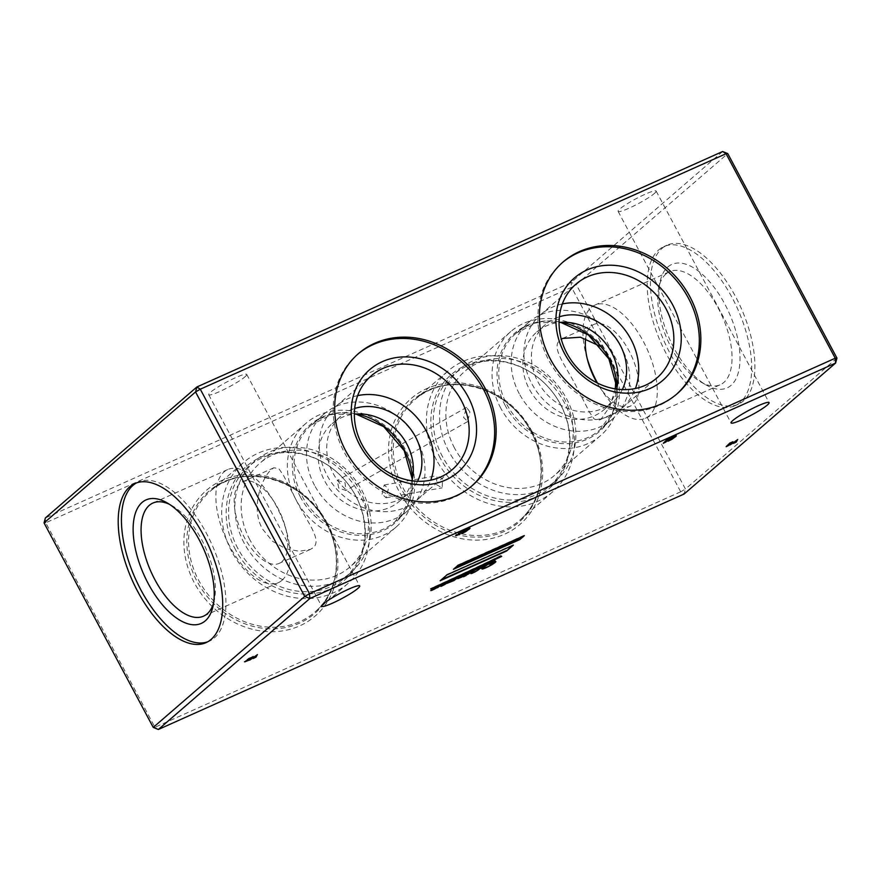 <?xml version="1.0" encoding="UTF-8"?>
<svg xmlns="http://www.w3.org/2000/svg" width="881" height="881" viewBox="0 0 881 881"><rect width="100%" height="100%" fill="white"/><g stroke="black" fill="none" stroke-linecap="round" stroke-linejoin="round"><path stroke-width="0.66" stroke-dasharray="4.41 3.3" d="M465.972 575.117L463.34 576.416L465.972 575.117M446.579 581.978A7.477 0.936 151.9 0 0 446.491 581.934L445.764 582.341A93.76 11.75 -28.1 0 1 443.782 583.541A7.907 0.991 151.9 0 0 442.614 584.279A11.31 1.421 151.9 0 0 441.007 585.402L442.691 584.973A4.823 0.606 151.9 0 0 444.442 583.905A7.621 0.958 151.9 0 0 446.458 582.385A7.477 0.936 151.9 0 0 446.601 582.011M478.812 568.091A8.381 1.046 151.9 0 0 478.68 568.08A8.733 1.09 151.9 0 0 476.401 568.73A9.206 1.156 151.9 0 0 475.233 569.489A20.307 2.544 151.9 0 0 471.676 572.154A20.307 2.544 151.9 0 0 471.577 572.254A10.286 1.288 151.9 0 0 471.104 572.98A4.945 0.617 151.9 0 0 472.183 572.76L473.714 572.088A4.669 0.584 151.9 0 0 477.502 569.776A8.381 1.046 151.9 0 0 479 568.19M453.561 578.828L452.581 578.795A7.929 0.991 151.9 0 0 449.784 580.105A5.649 0.705 151.9 0 0 448.121 580.997L446.436 581.592A10.032 1.255 151.9 0 0 443.264 583.211L436.657 587.308A7.081 0.892 -28.1 0 1 433.606 589.026L432.086 589.499L435.126 587.484A7.819 0.98 -28.1 0 1 433.992 588.134A48.224 6.046 151.9 0 0 431.789 589.411L430.644 590.744M448.121 580.997L448.308 581.35A8.623 1.079 151.9 0 0 448.363 581.075A8.623 1.079 151.9 0 0 448.231 580.986A5.44 0.683 -28.1 0 1 450.4 579.841L451.92 579.28L451.248 579.918A24.811 3.106 -28.1 0 1 448.55 581.856A14.47 1.817 151.9 0 0 447.052 582.903L447.449 583.112M458.208 576.824A13.182 1.652 -28.1 0 1 459.155 576.273L461.369 575.326A6.376 0.804 -28.1 0 1 460.851 575.689A119.265 14.944 -28.1 0 1 458.792 577.132A12.73 1.597 151.9 0 0 457.283 578.211L457.019 578.949M472.778 570.591A9.383 1.178 -28.1 0 1 474.121 569.864L475.762 569.016A16.662 2.092 151.9 0 0 473.868 570.271A14.603 1.828 151.9 0 0 471.654 571.945A14.603 1.828 151.9 0 0 470.641 572.991L470.828 573.344M484.308 565.822A210.096 26.331 151.9 0 0 484.737 565.558L483.35 566.67A17.851 2.236 151.9 0 0 483.173 566.824A17.851 2.236 151.9 0 0 481.72 568.476L481.907 568.829M654.363 193.49A21.551 2.698 151.9 0 0 656.136 191.056A21.551 2.698 151.9 0 0 640.652 196.364A21.551 2.698 151.9 0 0 619.872 208.929A21.551 2.698 151.9 0 0 618.11 211.363A21.551 2.698 151.9 0 0 633.593 206.055A21.551 2.698 151.9 0 0 654.363 193.49M244.973 376.837A21.551 2.698 151.9 0 0 246.735 374.414A21.551 2.698 151.9 0 0 231.251 379.711A21.551 2.698 151.9 0 0 210.482 392.287A21.551 2.698 151.9 0 0 208.709 394.71A21.551 2.698 151.9 0 0 224.192 389.413A21.551 2.698 151.9 0 0 244.973 376.837M338.711 488.052L337.28 480.519L345.044 482.59L345.859 490.475L338.711 488.052M469.914 411.945L466.556 407.385L463.593 417.418L467.701 421.547L469.914 411.945M442.669 479.055L437.13 475.663L436.337 484.528L442.119 487.876L442.669 479.055M382.09 494.109L384.149 485.024L388.422 488.636L386.076 497.776L382.09 494.109M600.379 346.354L610.709 358.908L615.874 378.412M615.29 388.873L609.685 406.846L601.547 418.508L599.245 420.05L594.279 419.136L589.697 412.55L577.077 387.981C566.065 365.912 550.845 348.083 559.754 340.231L561.263 339.152M585.656 338.502A44.722 21.507 65.9 0 1 591.25 326.135A44.722 21.507 65.9 0 1 593.871 324.45A44.722 21.507 65.9 0 1 630.422 353.567A44.722 21.507 65.9 0 1 633.043 404.401A44.722 21.507 65.9 0 1 630.422 406.075A44.722 21.507 65.9 0 1 599.19 386.341A44.722 21.507 65.9 0 1 597.054 382.872M296.049 499.835L283.407 475.222L278.837 468.659L273.881 467.767L271.579 469.298C261.965 477.502 250.248 507.357 262.417 528.897L272.537 541.275L285.719 548.731L299.276 551.264L310.442 549.392L313.372 547.575C322.248 539.646 307.073 521.948 296.049 499.835A68.707 59.622 -130.8 0 1 306.092 423.221A68.707 59.622 -130.8 0 1 406.009 450.587A68.707 59.622 -130.8 0 1 395.965 527.19A68.707 59.622 -130.8 0 1 296.049 499.835M281.876 561.682A44.722 21.507 -114.1 0 0 285.323 526.904A44.722 21.507 -114.1 0 0 273.936 501.476A44.722 21.507 -114.1 0 0 242.693 481.731A44.722 21.507 -114.1 0 0 240.084 483.405A44.722 21.507 -114.1 0 0 242.704 534.238A44.722 21.507 -114.1 0 0 279.255 563.355A44.722 21.507 -114.1 0 0 281.876 561.682M665.948 273.98A61.967 29.8 65.9 0 1 669.571 271.656A61.967 29.8 65.9 0 1 720.218 312.006A61.967 29.8 65.9 0 1 723.852 382.431A61.967 29.8 65.9 0 1 720.229 384.755A61.967 29.8 65.9 0 1 701.155 382.167A61.967 29.8 65.9 0 1 658.801 287.602A61.967 29.8 65.9 0 1 665.948 273.98M587.187 358.501A61.967 29.8 65.9 0 1 586.372 355.66A61.967 29.8 65.9 0 1 591.162 307.469A61.967 29.8 65.9 0 1 594.785 305.145A61.967 29.8 65.9 0 1 645.432 345.495A61.967 29.8 65.9 0 1 649.066 415.931A61.967 29.8 65.9 0 1 645.443 418.244A61.967 29.8 65.9 0 1 602.152 390.889A61.967 29.8 65.9 0 1 597.494 383.103M667.831 266.965A67.639 32.531 65.9 0 1 724.876 304.187A67.639 32.531 65.9 0 1 731.054 385.371A67.639 32.531 65.9 0 1 706.276 385.074A67.639 32.531 65.9 0 1 660.034 281.854A67.639 32.531 65.9 0 1 667.831 266.965M661.95 248.464A87.142 41.914 65.9 0 1 667.049 245.193A87.142 41.914 65.9 0 1 738.267 301.941A87.142 41.914 65.9 0 1 743.388 400.987A87.142 41.914 65.9 0 1 738.289 404.258A87.142 41.914 65.9 0 1 667.071 347.51A87.142 41.914 65.9 0 1 661.95 248.464M658.724 249.907A87.142 41.914 65.9 0 1 663.822 246.636A87.142 41.914 65.9 0 1 735.051 303.383A87.142 41.914 65.9 0 1 740.161 402.43A87.142 41.914 65.9 0 1 735.062 405.7A87.142 41.914 65.9 0 1 663.845 348.953A87.142 41.914 65.9 0 1 658.724 249.907M213.631 602.923A61.967 29.8 -114.1 0 0 214.325 600.203A61.967 29.8 -114.1 0 0 171.971 505.639A61.967 29.8 -114.1 0 0 169.482 504.339M281.964 580.337A61.967 29.8 -114.1 0 0 286.743 532.157A61.967 29.8 -114.1 0 0 270.963 496.917A61.967 29.8 -114.1 0 0 227.683 469.562A61.967 29.8 -114.1 0 0 224.06 471.886A61.967 29.8 -114.1 0 0 227.694 542.311A61.967 29.8 -114.1 0 0 278.341 582.66A61.967 29.8 -114.1 0 0 281.964 580.337M207.652 641.82A87.142 41.914 -114.1 0 0 209.293 641.17A87.142 41.914 -114.1 0 0 214.402 637.91A87.142 41.914 -114.1 0 0 209.282 538.853A87.142 41.914 -114.1 0 0 138.064 482.105A87.142 41.914 -114.1 0 0 136.478 482.898M357.642 395.624A61.967 53.763 49.2 0 0 347.665 398.862A61.967 53.763 49.2 0 0 336.09 406.218A61.967 53.763 49.2 0 0 331.124 482.006A61.967 53.763 49.2 0 0 405.568 507.313A61.967 53.763 49.2 0 0 417.131 499.968A61.967 53.763 49.2 0 0 430.732 480.178M357.675 354.283A87.142 75.612 49.2 0 0 356.915 354.933A87.142 75.612 49.2 0 0 349.911 461.534A87.142 75.612 49.2 0 0 454.618 497.126A87.142 75.612 49.2 0 0 470.883 486.786A87.142 75.612 49.2 0 0 471.632 486.125M417.594 481.257A51.362 44.568 -130.8 0 1 407.903 493.933A51.362 44.568 -130.8 0 1 398.322 500.034A51.362 44.568 -130.8 0 1 333.216 473.482A51.362 44.568 -130.8 0 1 340.727 416.217A51.362 44.568 -130.8 0 1 350.308 410.128A51.362 44.568 -130.8 0 1 354.669 408.465M562.342 303.945A61.967 53.763 49.2 0 0 552.354 307.183A61.967 53.763 49.2 0 0 540.791 314.539A61.967 53.763 49.2 0 0 535.813 390.327A61.967 53.763 49.2 0 0 610.269 415.645A61.967 53.763 49.2 0 0 621.832 408.288A61.967 53.763 49.2 0 0 635.432 388.499M562.375 262.615A87.142 75.612 49.2 0 0 561.604 263.254A87.142 75.612 49.2 0 0 554.612 369.855A87.142 75.612 49.2 0 0 659.318 405.447A87.142 75.612 49.2 0 0 675.584 395.106A87.142 75.612 49.2 0 0 676.333 394.446M622.294 389.589A51.362 44.568 -130.8 0 1 612.603 402.265A51.362 44.568 -130.8 0 1 603.011 408.355A51.362 44.568 -130.8 0 1 537.917 381.803A51.362 44.568 -130.8 0 1 545.416 324.538A51.362 44.568 -130.8 0 1 555.008 318.448A51.362 44.568 -130.8 0 1 559.369 316.797M231.791 551.638A79.907 69.335 -130.8 0 1 243.475 462.547A79.907 69.335 -130.8 0 1 359.668 494.373A79.907 69.335 -130.8 0 1 347.995 583.464A79.907 69.335 -130.8 0 1 231.791 551.638M235.634 549.92A75.116 65.183 -130.8 0 1 260.633 457.261A75.116 65.183 -130.8 0 1 355.836 496.091A75.116 65.183 -130.8 0 1 330.838 588.75A75.116 65.183 -130.8 0 1 235.634 549.92M237.881 548.5A73.564 63.839 -130.8 0 1 248.629 466.478A73.564 63.839 -130.8 0 1 355.605 495.772A73.564 63.839 -130.8 0 1 344.856 577.782A73.564 63.839 -130.8 0 1 237.881 548.5M244.147 543.081A73.564 63.839 -130.8 0 1 254.895 461.06A73.564 63.839 -130.8 0 1 361.871 490.354A73.564 63.839 -130.8 0 1 351.112 572.375A73.564 63.839 -130.8 0 1 244.147 543.081M249.852 539.767A68.707 59.622 -130.8 0 1 259.895 463.164A68.707 59.622 -130.8 0 1 359.811 490.519A68.707 59.622 -130.8 0 1 349.768 567.122A68.707 59.622 -130.8 0 1 249.852 539.767M314.583 485.398A63.961 55.492 -130.8 0 1 323.933 414.092A63.961 55.492 -130.8 0 1 416.933 439.564A63.961 55.492 -130.8 0 1 407.584 510.859A63.961 55.492 -130.8 0 1 314.583 485.398M327.391 523.336A83.122 72.121 49.2 0 0 222.045 480.387A83.122 72.121 49.2 0 0 194.382 582.914A83.122 72.121 49.2 0 0 299.727 625.862A83.122 72.121 49.2 0 0 327.391 523.336M436.491 459.97A79.907 69.335 -130.8 0 1 448.176 370.879A79.907 69.335 -130.8 0 1 564.369 402.694A79.907 69.335 -130.8 0 1 552.684 491.785A79.907 69.335 -130.8 0 1 436.491 459.97M440.324 458.252A75.116 65.183 -130.8 0 1 465.333 365.593A75.116 65.183 -130.8 0 1 560.536 404.412A75.116 65.183 -130.8 0 1 535.527 497.071A75.116 65.183 -130.8 0 1 440.324 458.252M442.581 456.821A73.564 63.839 -130.8 0 1 453.33 374.799A73.564 63.839 -130.8 0 1 560.305 404.093A73.564 63.839 -130.8 0 1 549.546 486.114A73.564 63.839 -130.8 0 1 442.581 456.821M448.836 451.402A73.564 63.839 -130.8 0 1 459.596 369.392A73.564 63.839 -130.8 0 1 566.56 398.686A73.564 63.839 -130.8 0 1 555.812 480.696A73.564 63.839 -130.8 0 1 448.836 451.402M454.552 448.088A68.707 59.622 -130.8 0 1 464.595 371.485A68.707 59.622 -130.8 0 1 564.501 398.84A68.707 59.622 -130.8 0 1 554.457 475.443A68.707 59.622 -130.8 0 1 454.552 448.088M500.749 408.156A68.707 59.622 -130.8 0 1 510.793 331.553A68.707 59.622 -130.8 0 1 610.709 358.908A68.707 59.622 -130.8 0 1 600.655 435.511A68.707 59.622 -130.8 0 1 500.749 408.156M519.272 393.719A63.961 55.492 -130.8 0 1 528.622 322.413A63.961 55.492 -130.8 0 1 621.623 347.885A63.961 55.492 -130.8 0 1 612.273 419.191A63.961 55.492 -130.8 0 1 519.272 393.719M532.157 431.635A83.188 72.187 49.2 0 0 426.712 388.642A83.188 72.187 49.2 0 0 399.016 491.257A83.188 72.187 49.2 0 0 504.461 534.26A83.188 72.187 49.2 0 0 532.157 431.635M616.612 389.083A51.362 44.568 -130.8 0 1 604.047 409.665A51.362 44.568 -130.8 0 1 529.349 389.215A51.362 44.568 -130.8 0 1 536.859 331.939A51.362 44.568 -130.8 0 1 559.05 322.479M411.923 480.751A51.362 44.568 -130.8 0 1 399.346 501.344A51.362 44.568 -130.8 0 1 324.649 480.883A51.362 44.568 -130.8 0 1 332.159 423.618A51.362 44.568 -130.8 0 1 354.349 414.158M836.95 358.093L685.451 489.043L576.262 284.552L727.761 153.591M680.716 491.796L154.946 727.277L45.757 522.774L571.527 287.305L680.716 491.796L684.119 494.021L685.451 489.043L680.716 491.796M722.651 151.51L571.152 282.471L45.394 517.94L45.757 522.774L44.05 522.907M458.296 576.692L451.975 580.568A5.121 0.639 -28.1 0 1 449.96 581.669L449.288 581.945M451.975 580.568L450.554 582.077M463.648 574.28A4.702 0.584 151.9 0 0 464.32 573.718L463.648 573.85A4.823 0.606 151.9 0 0 460.708 575.326A19.58 2.456 151.9 0 0 458.186 576.769M468.009 572.331L459.497 577.33M473.78 569.798A4.857 0.606 151.9 0 0 474.275 569.28L472.656 569.864A10.253 1.288 151.9 0 0 467.712 572.54M485.024 564.666A11.673 1.465 151.9 0 0 485.134 564.358A4.724 0.595 151.9 0 0 483.603 564.688L480.244 566.329A16.662 2.092 151.9 0 0 476.269 568.697A6.541 0.815 151.9 0 0 474.231 569.743L474.43 570.095M474.231 569.743A11.453 1.432 151.9 0 0 472.756 570.547M493.723 560.426A60.139 7.533 -28.1 0 1 494.682 559.864L484.165 565.569M493.14 562.585A6.112 0.771 -28.1 0 1 490.805 564.567A6.96 0.87 -28.1 0 1 486.874 566.736A6.42 0.804 -28.1 0 1 483.867 567.992A5.991 0.749 -28.1 0 1 482.722 568.113M495.607 561.439A8.259 1.035 151.9 0 0 495.651 561.186A8.259 1.035 151.9 0 0 494.67 561.186A7.984 1.002 151.9 0 0 488.702 563.884L488.889 564.258M482.953 568.509A7.676 0.958 151.9 0 0 484.528 567.937A7.709 0.969 151.9 0 0 488.526 566.087A10.275 1.288 151.9 0 0 492.314 563.961L492.336 564.005M483.504 565.36A4.57 0.573 -28.1 0 1 483.118 565.877A9.515 1.189 -28.1 0 1 479.583 568.344L481.455 567.617M481.422 567.551A210.096 26.331 151.9 0 0 482.325 567.012M479.936 567.805A11.541 1.443 151.9 0 0 479.991 567.463A11.541 1.443 151.9 0 0 479.969 567.43A10.737 1.344 151.9 0 0 478.009 567.937L477.128 568.3A9.206 1.156 -28.1 0 1 478.636 567.419L482.821 565.393A4.57 0.573 -28.1 0 1 483.107 565.327M471.203 573.168A5.286 0.661 151.9 0 0 471.875 572.958L474.529 571.725A6.354 0.793 151.9 0 0 478.724 569.038L478.812 569.203M467.723 572.573A16.199 2.026 -28.1 0 1 468.67 572.044A10.187 1.277 -28.1 0 1 471.291 570.668L471.412 570.833A16.299 2.037 -28.1 0 1 468.02 573.201L465.146 575.084L467.404 574.082M463.186 575.976L464.276 575.304L463.098 575.822M459.486 577.473A11.09 1.388 151.9 0 0 461.435 576.383L460.047 577.374L461.809 576.581M456.909 578.74L457.624 578.443M460.708 575.326L461.038 576.042M453.44 580.348L454.585 579.665L453.374 580.216M449.365 582.099L450.356 581.724M442.493 583.762L446.414 581.889A17.994 2.258 151.9 0 0 442.945 584.004A34.491 4.328 151.9 0 0 442.042 584.61A8.05 1.013 151.9 0 0 440.368 585.843L440.852 585.986A4.68 0.584 151.9 0 0 443.275 584.841A5.693 0.716 151.9 0 0 445.951 583.288L445.973 583.321M437.494 587.484L438.551 586.856L437.416 587.341M434.575 588.794L436.194 588.067L434.762 589.147M432.13 589.863L433.408 589.213A17.807 2.236 151.9 0 0 436.029 587.759M430.446 590.391L431.172 590.292M501.52 556.043L500.683 555.592A221.737 27.796 -28.1 0 1 481.048 565.084A384.49 48.191 -28.1 0 1 465.036 572.595A691.255 86.635 151.9 0 0 450.114 579.544A2511.522 314.781 -28.1 0 1 438.43 584.951A2135.467 267.648 151.9 0 0 430.534 588.563L430.545 588.574A112.834 14.14 151.9 0 0 438.452 585.05A284.001 35.592 151.9 0 0 449.255 580.15A992.358 124.375 151.9 0 0 465.531 572.738L465.564 572.793M465.531 572.738A2338.879 293.142 151.9 0 0 475.288 568.245M735.459 441.921L736.064 442.174M734.952 442.317L733.499 443.407M733.499 442.89L734.501 442.813M734.302 442.46L736.472 440.478M736.329 440.203L731.913 443.793M731.637 444.123L730.118 444.916M731.472 443.738L732.309 443.859M730.118 444.398L731.439 444.134M731.252 443.782L737.529 439.707M737.342 439.355L738.091 439.454M737.904 439.101L737.122 440.004M730.393 442.978L727.343 445.698M727.541 445.522L726.528 446.403M725.988 446.348L730.239 442.967M729.457 443.396L730.074 443.044M729.457 442.879L732.926 441.766M732.54 441.579L732.034 442.163M731.88 441.877L731.252 442.515M731.153 442.317L730.558 442.824M255.138 657.039L255.754 657.281M254.631 657.435L253.177 658.514M253.188 657.997L254.18 657.931M253.992 657.578L256.151 655.585M256.008 655.321L251.603 658.9M251.327 659.241L249.808 660.034M251.162 658.856L251.988 658.977M249.808 659.517L251.129 659.252M250.942 658.9L257.208 654.825M257.021 654.462L257.781 654.572M257.582 654.22L256.8 655.123M247.429 660.618L244.466 661.807L248.574 659.01L249.874 658.944L247.583 660.904M246.383 660.287L245.733 661.168M248.574 659.01L252.043 657.138M251.933 656.929L249.026 658.481M248.916 658.283L248.409 658.834M248.288 658.614L247.561 659.495M247.054 659.395L248.618 658.669M248.431 658.316L253.321 656.565M253.133 656.213L251.096 657.953M250.953 657.678L247.935 659.836M247.803 659.594L246.471 660.442M245.469 661.356L246.614 661.378M246.427 661.025L247.957 660.706M247.77 660.354L248.684 659.946M671.807 438.947L668.415 440.082L672.434 438.408L675.187 435.996L670.452 438.253L676.156 435.577L671.939 439.201M667.523 439.575L664.472 442.295M664.67 442.13L663.657 443M663.129 442.956L667.369 439.575M666.587 440.004L667.203 439.652M666.587 439.487L670.056 438.375M669.67 438.187L669.164 438.771M669.009 438.485L668.393 439.112M668.283 438.914L667.688 439.432M465.498 531.342L462.107 532.476L466.126 530.803L468.879 528.391L464.144 530.648L469.848 527.972L465.631 531.606M458.56 534.503L455.84 535.307L463.076 530.814L459.563 532.201L464.276 530.098L456.799 534.91L461.016 532.829L458.715 534.8M523.116 536.199L524.349 535.648M524.162 535.296L457.768 565.029L454.464 568.399M512.125 545.691L513.37 545.141M513.183 544.788L446.788 574.522L441.205 579.863M153.239 727.409L154.946 727.277L158.349 729.49M576.262 284.552L571.527 287.305L571.152 282.471L576.262 284.552M326.433 523.413A80.854 70.161 -130.8 0 1 299.518 623.153A80.854 70.161 -130.8 0 1 197.047 581.361A80.854 70.161 -130.8 0 1 223.961 481.632A80.854 70.161 -130.8 0 1 326.433 523.413M326.532 523.017A79.907 69.335 -130.8 0 1 314.858 612.108A79.907 69.335 -130.8 0 1 198.654 580.282A79.907 69.335 -130.8 0 1 210.339 491.191A79.907 69.335 -130.8 0 1 326.532 523.017M300.531 497.225A64.897 56.318 -130.8 0 1 322.138 417.165A64.897 56.318 -130.8 0 1 404.39 450.709A64.897 56.318 -130.8 0 1 382.783 530.769A64.897 56.318 -130.8 0 1 300.531 497.225M412.484 478.262A63.961 55.492 -130.8 0 1 395.14 521.618A63.961 55.492 -130.8 0 1 302.139 496.146A63.961 55.492 -130.8 0 1 311.489 424.84A63.961 55.492 -130.8 0 1 356.904 413.96M531.166 431.712A80.854 70.161 -130.8 0 1 504.251 531.452A80.854 70.161 -130.8 0 1 401.769 489.66A80.854 70.161 -130.8 0 1 428.684 389.931A80.854 70.161 -130.8 0 1 531.166 431.712M531.265 431.316A79.907 69.335 -130.8 0 1 519.581 520.407A79.907 69.335 -130.8 0 1 403.388 488.581A79.907 69.335 -130.8 0 1 415.061 399.489A79.907 69.335 -130.8 0 1 531.265 431.316M505.231 405.546A64.897 56.318 -130.8 0 1 526.827 325.496A64.897 56.318 -130.8 0 1 609.09 359.03A64.897 56.318 -130.8 0 1 587.484 439.09A64.897 56.318 -130.8 0 1 505.231 405.546M617.185 386.583A63.961 55.492 -130.8 0 1 599.84 429.939A63.961 55.492 -130.8 0 1 506.839 404.467A63.961 55.492 -130.8 0 1 516.189 333.161A63.961 55.492 -130.8 0 1 561.593 322.281M656.136 191.056L769.091 402.606M246.735 374.414L359.701 585.964M466.556 407.396L337.28 480.519M384.149 485.024L437.13 475.663M562.684 338.425L593.871 324.45M273.881 467.767L242.693 481.731M594.785 305.145L669.571 271.656M663.822 246.636L667.049 245.193M227.683 469.562L152.898 503.051M171.971 505.639L166.85 502.732M214.325 600.203L213.081 605.963M138.064 482.105L134.837 483.559M273.936 501.476L270.963 496.917M285.323 526.904L286.743 532.157M417.131 499.968L452.283 469.584M470.883 486.786L472.403 485.475M621.832 408.288L656.984 377.905M675.584 395.106L677.093 393.796M347.995 583.464L314.858 612.108C338.205 592.726 343.337 554.27 326.267 523.38C304.055 478.427 241.757 461.512 210.339 491.191L243.475 462.547M254.895 461.06L248.629 466.478M407.584 510.859L395.14 521.618L408.377 503.007L412.275 479.253M323.933 414.092L311.489 424.84L331.818 414.444L355.88 414.015M552.684 491.785L519.581 520.407C542.927 501.025 548.059 462.569 531.001 431.679C508.789 386.726 446.48 369.811 415.061 399.489L448.176 370.879M459.596 369.392L453.33 374.799M612.273 419.191L599.84 429.939L613.077 411.328L616.975 387.574M528.622 322.413L516.189 333.161L536.518 322.765L560.58 322.336M545.416 324.538L536.859 331.939M340.727 416.217L332.159 423.618M306.092 423.221L259.895 463.164M510.793 331.553L464.595 371.485M600.655 435.511L554.457 475.443M395.965 527.19L349.768 567.122M407.903 493.933L399.346 501.344M612.603 402.265L604.047 409.665M555.812 480.696L549.546 486.114M351.112 572.375L344.856 577.782M561.604 263.254L563.124 261.954M540.791 314.539L575.943 284.156M356.915 354.933L358.424 353.622M336.09 406.218L371.242 375.835M209.293 641.17L206.077 642.612M278.341 582.66L203.555 616.149M599.19 386.341L602.152 390.889M587.803 360.902L586.372 355.66M735.062 405.7L738.289 404.258M701.155 382.167L706.276 385.074M658.801 287.602L660.034 281.854M645.443 418.244L720.229 384.755M310.442 549.392L279.255 563.355M599.245 420.05L630.422 406.075M386.076 497.776L442.119 487.876M467.701 421.547L345.859 490.475M208.709 394.71L321.675 606.26M618.11 211.363L731.065 422.913"/><path stroke-width="1.32" d="M466.159 575.469L463.527 576.769L466.159 575.469M441.194 585.755L442.879 585.325A4.823 0.606 151.9 0 0 444.63 584.257A7.621 0.958 151.9 0 0 446.645 582.737A7.477 0.936 151.9 0 0 446.788 582.363A7.477 0.936 151.9 0 0 446.678 582.286L445.962 582.693A93.76 11.75 -28.1 0 1 443.969 583.894A7.907 0.991 151.9 0 0 442.802 584.632A11.31 1.421 151.9 0 0 441.194 585.755L441.172 585.711M475.421 569.842A20.307 2.544 151.9 0 0 471.875 572.507A20.307 2.544 151.9 0 0 471.764 572.606A10.286 1.288 151.9 0 0 471.291 573.333A4.945 0.617 151.9 0 0 472.37 573.113L473.901 572.441A4.669 0.584 151.9 0 0 477.689 570.128A8.381 1.046 151.9 0 0 479.187 568.542A8.381 1.046 151.9 0 0 478.868 568.432A8.733 1.09 151.9 0 0 476.599 569.082A9.206 1.156 151.9 0 0 475.421 569.842L475.377 569.743M430.809 590.578L433.595 589.565A17.807 2.236 151.9 0 0 436.216 588.112L446.612 582.242A17.994 2.258 151.9 0 0 443.132 584.356A34.491 4.328 151.9 0 0 442.229 584.962A8.05 1.013 151.9 0 0 440.555 586.195L441.04 586.339A4.68 0.584 151.9 0 0 443.462 585.193A5.693 0.716 151.9 0 0 446.138 583.64A6.718 0.837 151.9 0 0 447.955 582.308A8.623 1.079 151.9 0 0 448.55 581.427A8.623 1.079 151.9 0 0 448.418 581.339A5.44 0.683 -28.1 0 1 450.587 580.194L452.107 579.632L451.435 580.271A24.811 3.106 -28.1 0 1 448.737 582.209A14.47 1.817 151.9 0 0 447.24 583.255L454.1 580.491L457.779 577.54A13.182 1.652 -28.1 0 1 459.342 576.626L461.556 575.678A6.376 0.804 -28.1 0 1 461.038 576.042A119.265 14.944 -28.1 0 1 458.979 577.484A12.73 1.597 151.9 0 0 457.47 578.564L458.483 578.465A11.09 1.388 151.9 0 0 461.622 576.736L460.234 577.727L463.846 576.108L467.646 573.079A16.199 2.026 -28.1 0 1 468.857 572.397A10.187 1.277 -28.1 0 1 471.478 571.02L471.599 571.185A16.299 2.037 -28.1 0 1 468.207 573.553L465.333 575.436L468.086 574.214A59.28 7.433 151.9 0 0 472.546 571.185A9.383 1.178 -28.1 0 1 474.308 570.216L475.949 569.368A16.662 2.092 151.9 0 0 474.055 570.624A14.603 1.828 151.9 0 0 471.842 572.309A14.603 1.828 151.9 0 0 470.828 573.344A5.286 0.661 151.9 0 0 470.806 573.509A5.286 0.661 151.9 0 0 472.062 573.311L474.716 572.077A6.354 0.793 151.9 0 0 478.912 569.39A11.541 1.443 151.9 0 0 480.178 567.816A11.541 1.443 151.9 0 0 480.156 567.782A10.737 1.344 151.9 0 0 478.196 568.289L477.315 568.652A9.206 1.156 -28.1 0 1 478.824 567.771L483.008 565.745A4.57 0.573 -28.1 0 1 483.691 565.712A4.57 0.573 -28.1 0 1 483.306 566.23A9.515 1.189 -28.1 0 1 479.771 568.697L481.61 567.904A210.096 26.331 151.9 0 0 484.924 565.91L483.548 567.023A17.851 2.236 151.9 0 0 483.361 567.177A17.851 2.236 151.9 0 0 481.907 568.829A7.676 0.958 151.9 0 0 481.918 568.95A7.676 0.958 151.9 0 0 484.715 568.289A7.709 0.969 151.9 0 0 488.713 566.439A10.275 1.288 151.9 0 0 492.501 564.314A8.336 1.046 151.9 0 0 495.397 562.254A8.259 1.035 151.9 0 0 495.838 561.538A8.259 1.035 151.9 0 0 494.858 561.538A7.984 1.002 151.9 0 0 488.889 564.236L493.327 562.937A6.112 0.771 -28.1 0 1 490.992 564.919A6.96 0.87 -28.1 0 1 487.061 567.089A6.42 0.804 -28.1 0 1 484.054 568.344A5.991 0.749 -28.1 0 1 482.92 568.465A5.991 0.749 -28.1 0 1 483.394 567.805A13.226 1.663 -28.1 0 1 484.098 567.122A13.226 1.663 -28.1 0 1 488.625 563.95A60.139 7.533 -28.1 0 1 494.869 560.217L484.352 565.921A11.673 1.465 151.9 0 0 485.321 564.71A4.724 0.595 151.9 0 0 483.79 565.04L480.442 566.681A16.662 2.092 151.9 0 0 476.456 569.049A6.541 0.815 151.9 0 0 474.43 570.095A11.453 1.432 151.9 0 0 472.954 570.899A59.28 7.433 151.9 0 0 473.515 570.503A4.857 0.606 151.9 0 0 474.463 569.633L472.844 570.216A10.253 1.288 151.9 0 0 467.899 572.892L459.684 577.595A16.365 2.048 -28.1 0 1 461.369 576.394A71.669 8.986 151.9 0 0 463.428 574.93A4.702 0.584 151.9 0 0 464.507 574.071L463.835 574.203A4.823 0.606 151.9 0 0 460.895 575.678A19.58 2.456 151.9 0 0 458.373 577.121L452.162 580.92A5.121 0.639 -28.1 0 1 450.147 582.022L449.673 582.088A22.587 2.83 151.9 0 0 452.283 580.271A10.429 1.31 151.9 0 0 453.726 579.202L452.768 579.147A7.929 0.991 151.9 0 0 449.971 580.458A5.649 0.705 151.9 0 0 448.308 581.35L446.623 581.945A10.032 1.255 151.9 0 0 443.451 583.563L436.844 587.66A7.081 0.892 -28.1 0 1 433.793 589.378L432.274 589.863L435.313 587.836A7.819 0.98 -28.1 0 1 434.179 588.486A48.224 6.046 151.9 0 0 431.976 589.763L430.809 590.578M482.92 568.465L482.722 568.113A5.991 0.749 -28.1 0 1 483.206 567.452A13.226 1.663 -28.1 0 1 483.911 566.769A13.226 1.663 -28.1 0 1 488.437 563.598L488.625 563.95M767.329 405.04A21.551 2.698 151.9 0 0 769.091 402.606A21.551 2.698 151.9 0 0 753.607 407.914A21.551 2.698 151.9 0 0 732.838 420.479A21.551 2.698 151.9 0 0 731.065 422.913A21.551 2.698 151.9 0 0 746.548 417.605A21.551 2.698 151.9 0 0 767.329 405.04M357.928 588.387A21.551 2.698 151.9 0 0 359.701 585.964A21.551 2.698 151.9 0 0 344.207 591.261A21.551 2.698 151.9 0 0 323.437 603.837A21.551 2.698 151.9 0 0 321.675 606.26A21.551 2.698 151.9 0 0 337.159 600.963A21.551 2.698 151.9 0 0 357.928 588.387M615.874 378.412L615.29 388.873M561.263 339.152L562.684 338.425L580.436 337.214L600.379 346.354M169.482 504.339A61.967 29.8 -114.1 0 0 152.898 503.051A61.967 29.8 -114.1 0 0 149.263 505.375A61.967 29.8 -114.1 0 0 152.909 575.811A61.967 29.8 -114.1 0 0 203.555 616.149A61.967 29.8 -114.1 0 0 207.178 613.837A61.967 29.8 -114.1 0 0 213.631 602.923M205.284 620.841A67.639 32.531 -114.1 0 0 213.081 605.963A67.639 32.531 -114.1 0 0 166.85 502.732A67.639 32.531 -114.1 0 0 142.072 502.445A67.639 32.531 -114.1 0 0 148.239 583.629A67.639 32.531 -114.1 0 0 205.284 620.841M211.176 639.353A87.142 41.914 -114.1 0 0 206.055 540.295A87.142 41.914 -114.1 0 0 134.837 483.559A87.142 41.914 -114.1 0 0 129.738 486.819A87.142 41.914 -114.1 0 0 134.848 585.876A87.142 41.914 -114.1 0 0 206.077 642.612A87.142 41.914 -114.1 0 0 211.176 639.353M136.478 482.898A87.142 41.914 -114.1 0 0 132.954 485.376A87.142 41.914 -114.1 0 0 137.282 582.782A87.142 41.914 -114.1 0 0 207.652 641.82M440.72 476.94A61.967 53.763 49.2 0 0 452.283 469.584A61.967 53.763 49.2 0 0 457.261 393.796A61.967 53.763 49.2 0 0 382.806 368.478A61.967 53.763 49.2 0 0 371.242 375.835A61.967 53.763 49.2 0 0 366.265 451.623A61.967 53.763 49.2 0 0 440.72 476.94M430.732 480.178A61.967 53.763 49.2 0 0 417.286 417.924A61.967 53.763 49.2 0 0 357.642 395.624M445.511 480.057A67.639 58.697 49.2 0 0 468.02 396.626A67.639 58.697 49.2 0 0 382.288 361.662A67.639 58.697 49.2 0 0 359.778 445.103A67.639 58.697 49.2 0 0 445.511 480.057M456.138 495.816A87.142 75.612 49.2 0 0 472.403 485.475A87.142 75.612 49.2 0 0 479.396 378.885A87.142 75.612 49.2 0 0 374.689 343.293A87.142 75.612 49.2 0 0 358.424 353.622A87.142 75.612 49.2 0 0 351.431 460.223A87.142 75.612 49.2 0 0 456.138 495.816M471.632 486.125A87.142 75.612 49.2 0 0 477.557 379.722A87.142 75.612 49.2 0 0 373.181 344.592A87.142 75.612 49.2 0 0 357.675 354.283M354.669 408.465A51.362 44.568 -130.8 0 1 415.414 436.668A51.362 44.568 -130.8 0 1 417.594 481.257M645.41 385.261A61.967 53.763 49.2 0 0 656.984 377.905A61.967 53.763 49.2 0 0 661.95 302.117A61.967 53.763 49.2 0 0 587.506 276.799A61.967 53.763 49.2 0 0 575.943 284.156A61.967 53.763 49.2 0 0 570.965 359.944A61.967 53.763 49.2 0 0 645.41 385.261M635.432 388.499A61.967 53.763 49.2 0 0 621.986 326.256A61.967 53.763 49.2 0 0 562.342 303.945M650.2 388.389A67.639 58.697 49.2 0 0 672.721 304.947A67.639 58.697 49.2 0 0 586.988 269.982A67.639 58.697 49.2 0 0 564.468 353.424A67.639 58.697 49.2 0 0 650.2 388.389M660.827 404.137A87.142 75.612 49.2 0 0 677.093 393.796A87.142 75.612 49.2 0 0 684.097 287.206A87.142 75.612 49.2 0 0 579.39 251.614A87.142 75.612 49.2 0 0 563.124 261.954A87.142 75.612 49.2 0 0 556.131 368.544A87.142 75.612 49.2 0 0 660.827 404.137M676.333 394.446A87.142 75.612 49.2 0 0 682.257 288.043A87.142 75.612 49.2 0 0 577.87 252.924A87.142 75.612 49.2 0 0 562.375 262.615M559.369 316.797A51.362 44.568 -130.8 0 1 620.114 344.989A51.362 44.568 -130.8 0 1 622.294 389.589M559.05 322.479A51.362 44.568 -130.8 0 1 611.557 352.389A51.362 44.568 -130.8 0 1 616.612 389.083M354.349 414.158A51.362 44.568 -130.8 0 1 406.857 444.068A51.362 44.568 -130.8 0 1 411.923 480.751M684.119 494.021L835.606 363.06L309.848 598.529L158.349 729.49L684.119 494.021M506.553 551.032L513.37 545.141L446.975 574.875L440.159 580.766L506.553 551.032L512.125 545.691M519.801 539.568L524.349 535.648L457.955 565.382L453.407 569.302L519.801 539.568L523.116 536.199M482.204 565.492A390.668 48.962 151.9 0 0 501.707 556.396L500.871 555.944A221.737 27.796 -28.1 0 1 481.235 565.437A384.49 48.191 -28.1 0 1 465.223 572.947A691.255 86.635 151.9 0 0 450.301 579.896A2511.522 314.781 -28.1 0 1 438.617 585.303A2135.467 267.648 151.9 0 0 430.721 588.915L430.721 588.937A112.834 14.14 151.9 0 0 438.639 585.402A284.001 35.592 151.9 0 0 449.442 580.502A992.358 124.375 151.9 0 0 465.719 573.091A2338.879 293.142 151.9 0 0 482.204 565.492L482.017 565.139A390.668 48.962 151.9 0 0 501.278 556.153M736.296 442.064L733.499 443.407L736.516 440.555L730.118 444.916L737.529 439.707L736.296 442.064M737.122 440.004L735.459 441.921L735.987 442.207M728.851 445.357L726.175 446.7L729.644 443.231L732.926 441.766L728.818 445.29M255.986 657.182L253.177 658.514L256.195 655.673L249.808 660.034L257.208 654.825L255.986 657.182M256.8 655.123L255.138 657.039L255.677 657.325M248.982 660.188L244.896 661.774L252.12 657.281L247.242 659.748L253.321 656.565L245.854 661.378L248.927 660.1M668.965 440.247L674.516 437.306L675.375 436.348L674.185 436.613L670.639 438.606L673.095 437.064L676.344 435.93L671.994 439.3L667.963 441.216L668.734 440.082M665.981 441.954L663.316 443.308L666.587 440.004L670.056 438.375L665.948 441.888M462.657 532.653L468.207 529.701L469.066 528.743L467.877 529.007L464.331 531.001L466.787 529.459L470.036 528.325L465.686 531.695L461.655 533.611L462.426 532.487M460.113 534.073L456.028 535.67L463.263 531.166L458.373 533.633L464.463 530.45L456.986 535.274L460.069 533.985M44.05 522.907L153.239 727.409L304.738 596.448L195.549 391.957L44.05 522.907L45.394 517.94L196.881 386.979L722.651 151.51L726.054 153.723L727.761 153.591L836.95 358.093L835.606 363.06L835.243 358.226L726.054 153.723L200.284 389.204L309.473 593.695L835.243 358.226L836.95 358.093M597.494 383.103A61.967 29.8 65.9 0 1 587.187 358.501M597.054 382.872A44.722 21.507 65.9 0 1 587.803 360.902A44.722 21.507 65.9 0 1 585.656 338.502M449.486 581.735A22.587 2.83 151.9 0 0 452.096 579.918A10.429 1.31 151.9 0 0 453.539 578.85L453.726 579.202M459.486 577.242A16.365 2.048 -28.1 0 1 461.181 576.042A71.669 8.986 151.9 0 0 463.241 574.577L463.428 574.93M467.899 572.892L468.009 572.331M472.954 570.899L472.756 570.547A59.28 7.433 151.9 0 0 473.328 570.15L473.515 570.503M485.024 564.666A11.673 1.465 151.9 0 1 484.165 565.569L484.352 565.921M488.437 563.598A60.139 7.533 -28.1 0 1 493.723 560.426M488.889 564.258L493.327 562.937M492.721 563.697A8.336 1.046 151.9 0 0 495.21 561.902L495.397 562.254M481.973 568.697A7.676 0.958 151.9 0 0 482.953 568.509M482.325 567.012A210.096 26.331 151.9 0 0 484.308 565.822M483.107 565.327A4.57 0.573 -28.1 0 1 483.504 565.36L483.691 565.712M479.198 568.63A11.541 1.443 151.9 0 0 479.936 567.805M467.404 574.082L467.899 573.861A59.28 7.433 151.9 0 0 472.359 570.833A9.383 1.178 -28.1 0 1 472.778 570.591M463.285 576.174L467.459 572.727A16.199 2.026 -28.1 0 1 467.723 572.573M461.809 576.581L463.186 575.976M457.624 578.443L458.483 578.465M458.296 578.112A11.09 1.388 151.9 0 0 459.486 577.473M453.561 580.568L457.591 577.187A13.182 1.652 -28.1 0 1 458.208 576.824M452.173 580.909L453.44 580.348M447.845 582.826L449.365 582.099M446.226 583.112A6.718 0.837 151.9 0 0 447.768 581.956L447.955 582.308M447.768 581.956A8.623 1.079 151.9 0 0 448.319 581.339M437.604 587.693L442.493 583.762M436.216 588.112L437.494 587.484M431.172 590.292L431.921 590.402M475.288 568.245A2338.879 293.142 151.9 0 0 482.017 565.139M728.664 445.004L727.321 445.643M246.03 661.301L244.466 661.807M245.656 661.025L245.612 661.62M676.156 435.577L675.54 436.844M665.794 441.601L664.45 442.24M469.848 527.972L469.232 529.239M457.173 535.185L455.609 535.692M456.799 534.91L456.754 535.516M454.464 568.399L519.614 539.216M441.205 579.863L506.366 550.68M153.239 727.409L158.349 729.49M309.848 598.529L309.473 593.695L304.738 596.448L309.848 598.529M727.761 153.591L722.651 151.51M195.549 391.957L200.284 389.204L196.881 386.979L195.549 391.957M356.904 413.96A63.961 55.492 -130.8 0 1 404.489 450.312A63.961 55.492 -130.8 0 1 412.484 478.262M561.593 322.281A63.961 55.492 -130.8 0 1 609.189 358.633A63.961 55.492 -130.8 0 1 617.185 386.583M412.275 479.253L404.225 450.676L383.742 426.668L355.88 414.015M616.975 387.574L608.925 358.996L588.442 335L560.58 322.336"/></g></svg>
